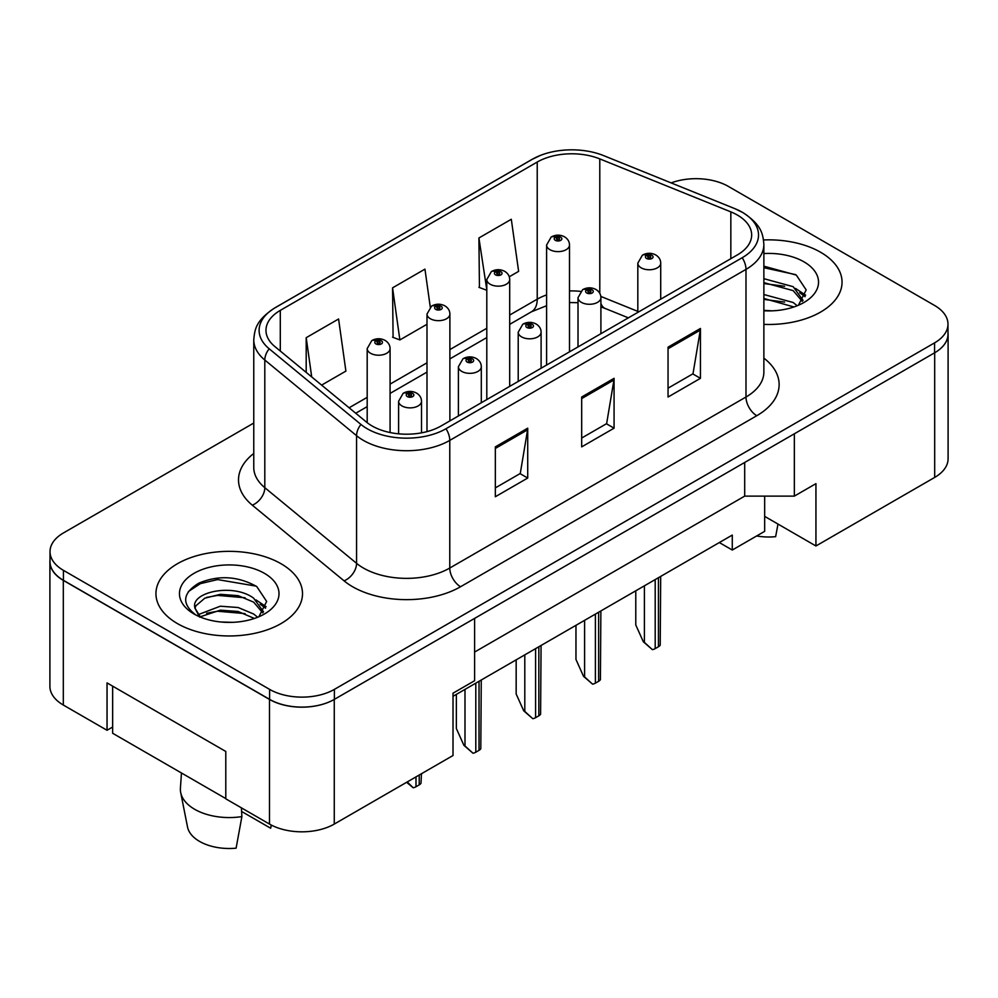 <?xml version="1.0" encoding="UTF-8"?>
<svg xmlns="http://www.w3.org/2000/svg" width="998" height="998" viewBox="0 0 998 998"><rect width="100%" height="100%" fill="white"/><g stroke="black" fill="none" stroke-linecap="round" stroke-linejoin="round"><path stroke-width="1.5" d="M764.668 496.118L764.668 516.378L815.94 545.981L934.689 477.418A45.796 26.447 0 0 0 948.1 458.731L948.1 334.081A45.796 26.447 0 0 0 947.988 332.259M49.9 561.687L49.9 686.337A45.796 26.447 0 0 0 63.311 705.037L107.035 730.274L107.035 682.906L225.785 751.457L225.785 798.824L269.497 824.074A45.796 26.447 0 0 0 334.268 824.074L453.017 755.511L453.017 693.186L474.599 680.723L474.599 618.398L334.268 699.423A45.796 26.447 0 0 1 269.497 699.423L63.311 580.387A45.796 26.447 0 0 1 49.9 561.687A45.796 26.447 0 0 1 50.012 559.866M107.035 730.274L112.649 727.031M453.017 696.305L732.283 535.078L732.283 550.035L719.321 542.55M474.599 652.056L744.695 496.118L744.695 462.461M744.695 496.118L794.346 496.118L794.346 433.793L934.689 352.768A45.796 26.447 0 0 0 948.1 334.081M794.346 496.118L815.94 483.656L815.94 545.981M764.668 516.378L764.668 531.335L732.283 550.035M820.581 252.244A73.278 42.303 0 0 0 763.545 239.957A73.278 42.303 0 0 1 820.581 252.244A73.278 42.303 0 0 1 842.05 282.16A73.278 42.303 0 0 0 820.581 252.244M281.049 563.745A73.278 42.303 0 0 0 201.197 554.564A73.278 42.303 0 0 0 155.95 593.66A73.278 42.303 0 0 0 177.419 623.575A73.278 42.303 0 0 0 257.272 632.744A73.278 42.303 0 0 0 302.506 593.66A73.278 42.303 0 0 0 281.049 563.745A73.278 42.303 0 0 0 201.197 554.564A73.278 42.303 0 0 0 155.95 593.66A73.278 42.303 0 0 0 177.419 623.575A73.278 42.303 0 0 0 257.272 632.744A73.278 42.303 0 0 0 302.506 593.66A73.278 42.303 0 0 0 281.049 563.745M737.347 215.032A48.852 28.206 180 0 1 751.656 234.979A48.852 28.206 180 0 1 737.347 254.927L441.141 425.934A48.852 28.206 180 0 1 366.578 422.179L274.812 346.518A48.852 28.206 180 0 1 265.979 330.338A48.852 28.206 180 0 1 280.288 310.39L537.223 162.05A48.852 28.206 180 0 1 599.786 158.894L730.835 211.875A48.852 28.206 180 0 1 737.347 215.032M742.213 212.225A55.726 32.173 0 0 0 734.765 208.619L603.728 155.651A55.726 32.173 0 0 0 603.104 155.401A55.726 32.173 0 0 0 540.417 155.401A55.726 32.173 0 0 0 532.358 159.256L275.436 307.584A55.726 32.173 0 0 0 269.186 348.789L360.952 424.449A55.726 32.173 0 0 0 445.994 428.741L742.213 257.721A55.726 32.173 0 0 0 742.213 212.225M253.766 423.052L63.423 532.957A45.796 26.447 0 0 0 50.012 551.644L50.012 561.625A45.796 26.447 0 0 0 63.423 580.325L269.61 699.361A45.796 26.447 0 0 0 334.38 699.361L934.577 352.83A45.796 26.447 0 0 0 947.988 334.143L947.988 324.163A45.796 26.447 0 0 0 934.577 305.463L728.39 186.426A45.796 26.447 0 0 0 671.167 182.908M495.332 446.879L495.332 496.742L527.717 478.042L527.717 428.179L495.332 446.879M495.332 487.897L520.27 473.489L527.58 429.839A12.213 7.048 -120 0 0 527.717 428.179M520.058 473.626L527.717 478.042M668.049 347.167L668.049 397.029L700.434 378.329L700.434 328.467L668.049 347.167M668.049 388.172L692.999 373.776L700.309 330.126A12.213 7.048 -120 0 0 700.434 328.467M692.774 373.901L700.434 378.329M581.684 397.017L581.684 446.879L614.069 428.179L614.069 378.329L581.684 397.017M581.684 438.035L606.634 423.639L613.945 379.976A12.213 7.048 -120 0 0 614.069 378.329M606.41 423.763L614.069 428.179M763.869 324.375A73.278 42.303 0 0 0 842.05 282.16A73.278 42.303 0 0 1 763.869 324.375M50.012 551.644A45.796 26.447 0 0 0 63.423 570.345L269.61 689.381A45.796 26.447 0 0 0 334.38 689.381L934.577 342.863A45.796 26.447 0 0 0 947.988 324.163M509.254 276.77L518.623 271.369L511.3 219.273L478.915 237.973L479.439 287.524M321.618 385.103L345.894 371.094L338.584 318.998L306.199 337.686L306.199 372.391M430.275 307.072L424.948 269.136L392.563 287.836L393.087 337.386M392.563 287.836L399.874 339.931L426.994 324.275M399.874 339.931L392.563 337.199M478.915 237.973L486.799 289.744M486.238 290.069L478.915 287.337M306.199 337.686L311.713 376.932M660.713 299.163L660.713 263.148A11.452 6.612 180 0 1 653.653 269.26A11.452 6.612 180 0 1 641.165 267.826A11.452 6.612 180 0 1 637.822 263.148L642.388 255.201A7.635 4.591 57.8 0 1 646.455 255.426A3.817 2.208 0 0 0 646.567 258.47A3.817 2.208 0 0 0 651.968 258.47A3.817 2.208 0 0 0 651.968 255.363A3.817 2.208 0 0 0 646.692 255.288L648.238 256.261A1.522 0.886 180 0 1 650.347 256.286A1.522 0.886 180 0 1 650.796 256.91A1.522 0.886 180 0 1 649.848 257.733A1.522 0.886 180 0 1 648.189 257.534A1.522 0.886 180 0 1 647.739 256.91A1.522 0.886 180 0 1 648.139 256.324L646.455 255.426M648.238 257.571L648.238 256.261M646.692 255.288A7.635 4.217 -117.9 0 0 643.124 254.777A7.635 4.217 -117.9 0 0 642.787 254.989M648.139 257.509L648.139 256.324M660.676 576.407L660.214 645.145A7.635 4.404 180 0 1 658.443 646.754L655.199 648.625A7.635 4.404 180 0 1 652.418 649.661L644.409 642.4L644.409 585.801M635.776 590.791L635.776 624.948L643.336 641.776L644.409 642.4M643.336 641.776L652.418 649.661M569.496 351.832L569.496 245.009A11.452 6.612 180 0 1 562.435 251.122A11.452 6.612 180 0 1 549.948 249.687A11.452 6.612 180 0 1 546.605 245.009L551.17 237.062A7.635 4.591 57.8 0 1 555.237 237.287A3.817 2.208 0 0 0 555.35 240.343A3.817 2.208 0 0 0 560.751 240.343A3.817 2.208 0 0 0 560.751 237.225A3.817 2.208 0 0 0 555.474 237.15L557.021 238.135A1.522 0.886 180 0 1 559.13 238.16A1.522 0.886 180 0 1 559.579 238.784A1.522 0.886 180 0 1 558.63 239.595A1.522 0.886 180 0 1 556.971 239.408L556.921 238.185L555.237 237.287M557.021 239.433L557.021 238.135M555.474 237.15A7.635 4.217 -117.9 0 0 551.906 236.638A7.635 4.217 -117.9 0 0 551.57 236.863M556.971 239.408A1.522 0.886 180 0 1 556.522 238.784A1.522 0.886 180 0 1 556.921 238.185M600.908 333.694L600.908 297.678A11.452 6.612 180 0 1 593.847 303.779A11.452 6.612 180 0 1 581.36 302.344A11.452 6.612 180 0 1 578.017 297.678L582.582 289.732A7.635 4.591 57.8 0 1 586.649 289.956A3.817 2.208 0 0 0 586.762 293A3.817 2.208 0 0 0 592.163 293A3.817 2.208 0 0 0 592.163 289.882A3.817 2.208 0 0 0 586.886 289.819L588.433 290.792A1.522 0.886 180 0 1 590.542 290.817A1.522 0.886 180 0 1 590.991 291.441A1.522 0.886 180 0 1 590.043 292.252A1.522 0.886 180 0 1 588.383 292.065A1.522 0.886 180 0 1 587.934 291.441A1.522 0.886 180 0 1 588.333 290.842L586.649 289.956M588.433 292.09L588.433 290.792M586.886 289.819A7.635 4.217 -117.9 0 0 583.319 289.308A7.635 4.217 -117.9 0 0 582.982 289.52M588.333 292.04L588.333 290.842M600.871 610.938L600.409 679.675A7.635 4.404 180 0 1 598.638 681.285L595.394 683.156A7.635 4.404 180 0 1 592.612 684.179L584.603 676.931L584.603 620.332M575.971 625.322L575.971 659.478L583.531 676.307L584.603 676.931M583.531 676.307L592.612 684.179M541.103 368.225L541.103 332.209A11.452 6.612 180 0 1 534.042 338.31A11.452 6.612 180 0 1 521.567 336.875A11.452 6.612 180 0 1 518.212 332.209L522.777 324.263A7.635 4.591 57.8 0 1 526.844 324.487A3.817 2.208 0 0 0 526.956 327.531A3.817 2.208 0 0 0 532.358 327.531A3.817 2.208 0 0 0 532.358 324.412A3.817 2.208 0 0 0 527.081 324.35L528.628 325.323A1.522 0.886 180 0 1 530.736 325.348A1.522 0.886 180 0 1 531.186 325.972A1.522 0.886 180 0 1 530.237 326.783A1.522 0.886 180 0 1 528.578 326.596A1.522 0.886 180 0 1 528.129 325.972A1.522 0.886 180 0 1 528.528 325.373L526.844 324.487M528.628 326.62L528.628 325.323M527.081 324.35A7.635 4.217 -117.9 0 0 523.513 323.826A7.635 4.217 -117.9 0 0 523.177 324.051M528.528 326.571L528.528 325.373M541.066 645.469L540.604 714.206A7.635 4.404 180 0 1 538.833 715.815L535.589 717.687A7.635 4.404 180 0 1 532.807 718.71L524.798 711.449L524.798 654.863M516.166 659.84L516.166 693.997L523.725 710.825L524.798 711.449M523.725 710.825L532.807 718.71M481.298 402.755L481.298 366.728A11.452 6.612 180 0 1 474.237 372.84A11.452 6.612 180 0 1 461.762 371.406A11.452 6.612 180 0 1 458.406 366.728L462.972 358.781A7.635 4.591 57.8 0 1 467.039 359.006A3.817 2.208 0 0 0 467.151 362.062A3.817 2.208 0 0 0 472.553 362.062A3.817 2.208 0 0 0 472.553 358.943A3.817 2.208 0 0 0 467.276 358.868L468.823 359.854A1.522 0.886 180 0 1 470.931 359.879A1.522 0.886 180 0 1 471.38 360.503A1.522 0.886 180 0 1 470.432 361.313A1.522 0.886 180 0 1 468.773 361.126A1.522 0.886 180 0 1 468.324 360.503A1.522 0.886 180 0 1 468.723 359.904L467.039 359.006M468.823 361.151L468.823 359.854M467.276 358.868A7.635 4.217 -117.9 0 0 463.708 358.357A7.635 4.217 -117.9 0 0 463.371 358.581M468.723 361.089L468.723 359.904M481.261 680L480.799 748.737A7.635 4.404 180 0 1 479.028 750.346L475.796 752.218A7.635 4.404 180 0 1 473.002 753.24L464.993 745.98L464.993 689.393M456.36 694.371L456.36 728.528L463.92 745.356L464.993 745.98M463.92 745.356L473.002 753.24M421.505 432.858L421.505 401.258A11.452 6.612 180 0 1 414.432 407.371A11.452 6.612 180 0 1 401.957 405.936A11.452 6.612 180 0 1 398.601 401.258L403.167 393.312A7.635 4.591 57.8 0 1 407.234 393.536A3.817 2.208 0 0 0 407.346 396.58A3.817 2.208 0 0 0 412.748 396.58A3.817 2.208 0 0 0 412.748 393.474A3.817 2.208 0 0 0 407.471 393.399L409.018 394.372A1.522 0.886 180 0 1 411.126 394.397A1.522 0.886 180 0 1 411.575 395.021A1.522 0.886 180 0 1 410.64 395.844A1.522 0.886 180 0 1 408.968 395.645A1.522 0.886 180 0 1 408.519 395.021A1.522 0.886 180 0 1 408.918 394.435L407.234 393.536M409.018 395.682L409.018 394.372M407.471 393.399A7.635 4.217 -117.9 0 0 403.903 392.888A7.635 4.217 -117.9 0 0 403.566 393.1M408.918 395.62L408.918 394.435M421.455 773.724L421.006 783.255A7.635 4.404 180 0 1 419.222 784.865L415.991 786.736A7.635 4.404 180 0 1 413.197 787.771L407.246 781.945M406.623 782.295L413.197 787.771M763.869 310.341L772.065 310.84M763.869 294.51L793.173 302.506L797.202 305.75M763.869 298.477L793.897 306.96M763.869 278.679L793.173 286.675L803.078 300.373M763.869 282.646L793.173 290.63L802.305 301.396M763.869 310.765A49.775 28.742 0 0 0 803.964 302.481A49.775 28.742 0 0 0 803.964 261.838A49.775 28.742 0 0 0 763.869 253.554M798.4 305.251L806.184 289.944L796.317 275.086L763.869 266.179M763.869 267.714L795.643 274.625M763.869 283.544L784.628 286.264M799.672 292.688L805.112 296.68M763.869 299.375L784.628 302.095M795.531 288.422L805.623 295.171M756.634 535.963A41.978 24.239 0 0 0 775.633 536.674L777.991 524.075M181.461 772.988L180.413 788.245A48.852 28.206 0 0 0 180.7 792.562L187.524 827.018A41.978 24.239 0 0 0 199.55 841.401A41.978 24.239 0 0 0 236.102 848.175L241.878 816.601L241.404 807.856M180.7 792.562A48.852 28.206 0 0 0 194.685 809.303A48.852 28.206 0 0 0 241.878 816.601M220.895 621.991L232.534 622.328M198.078 614.681L220.296 606.21L238.16 607.52L253.642 614.007L257.671 617.238M200.124 616.814L220.296 610.165L238.16 611.487L254.365 618.461M194.722 606.322L194.859 607.919L200.423 617.088M194.772 607.295C191.229 591.989 233.245 582.932 253.642 598.176L263.547 611.874M194.934 608.356L195.895 605.786L204.827 598.176L220.296 594.334L238.16 595.656L253.642 602.131L262.773 612.897M258.869 616.752L266.653 601.445L256.785 586.575C237.886 576.046 218.525 574.923 198.714 583.206C182.447 593.236 181.424 603.778 195.633 614.843L195.808 614.955M264.433 573.339A49.775 28.742 0 0 0 194.036 573.339A49.775 28.742 0 0 0 194.036 613.982A49.775 28.742 0 0 0 264.433 613.982A49.775 28.742 0 0 0 264.433 573.339M241.603 811.461L270.645 828.228A41.978 24.239 0 0 0 270.945 827.018L271.331 825.072M271.256 825.034L270.645 828.228M199.612 617.113L194.859 607.919M188.373 591.552L200.386 583.643L217.589 579.576L256.112 586.125M206.611 597.403L217.589 595.407L245.084 597.765M260.141 604.189L265.568 608.181M206.611 613.234L217.589 611.238L245.084 613.595M255.999 599.923L266.092 606.672M225.785 798.575L112.649 733.268L112.649 686.15M509.691 386.363L509.691 279.54A11.452 6.612 180 0 1 502.63 285.653A11.452 6.612 180 0 1 490.143 284.218A11.452 6.612 180 0 1 486.799 279.54L491.365 271.593A7.635 4.591 57.8 0 1 495.432 271.818A3.817 2.208 0 0 0 495.544 274.862A3.817 2.208 0 0 0 500.946 274.862A3.817 2.208 0 0 0 500.946 271.743A3.817 2.208 0 0 0 495.669 271.681L497.216 272.654A1.522 0.886 180 0 1 499.324 272.679A1.522 0.886 180 0 1 499.773 273.302A1.522 0.886 180 0 1 498.825 274.126A1.522 0.886 180 0 1 497.166 273.926L497.216 272.654M495.669 271.681A7.635 4.217 -117.9 0 0 492.101 271.169A7.635 4.217 -117.9 0 0 491.764 271.381M497.116 273.901L497.116 272.716L495.432 271.818M497.166 273.926A1.522 0.886 180 0 1 496.717 273.302A1.522 0.886 180 0 1 497.116 272.716M449.886 420.882L449.886 314.071A11.452 6.612 180 0 1 442.825 320.171A11.452 6.612 180 0 1 430.35 318.736A11.452 6.612 180 0 1 426.994 314.071L431.56 306.124A7.635 4.591 57.8 0 1 435.627 306.349A3.817 2.208 0 0 0 435.739 309.392A3.817 2.208 0 0 0 441.141 309.392A3.817 2.208 0 0 0 441.141 306.274A3.817 2.208 0 0 0 435.864 306.211L437.411 307.184A1.522 0.886 180 0 1 439.519 307.209A1.522 0.886 180 0 1 439.968 307.833A1.522 0.886 180 0 1 439.02 308.644A1.522 0.886 180 0 1 437.361 308.457A1.522 0.886 180 0 1 436.912 307.833A1.522 0.886 180 0 1 437.311 307.234L435.627 306.349M437.411 308.482L437.411 307.184M435.864 306.211A7.635 4.217 -117.9 0 0 432.296 305.7A7.635 4.217 -117.9 0 0 431.959 305.912M437.311 308.432L437.311 307.234M390.081 432.546L390.081 348.589A11.452 6.612 180 0 1 383.02 354.702A11.452 6.612 180 0 1 370.545 353.267A11.452 6.612 180 0 1 367.189 348.589L371.755 340.642A7.635 4.591 57.8 0 1 375.822 340.879A3.817 2.208 0 0 0 375.934 343.923A3.817 2.208 0 0 0 381.336 343.923A3.817 2.208 0 0 0 381.336 340.805A3.817 2.208 0 0 0 376.059 340.742L377.606 341.715A1.522 0.886 180 0 1 379.714 341.74A1.522 0.886 180 0 1 380.163 342.364A1.522 0.886 180 0 1 379.215 343.175A1.522 0.886 180 0 1 377.556 342.988A1.522 0.886 180 0 1 377.107 342.364A1.522 0.886 180 0 1 377.506 341.765L375.822 340.879M377.606 343.013L377.606 341.715M376.059 340.742A7.635 4.217 -117.9 0 0 372.491 340.218A7.635 4.217 -117.9 0 0 372.154 340.443M377.506 342.963L377.506 341.765M269.497 824.074L269.497 699.423M334.268 824.074L334.268 699.423M63.311 705.037L63.311 580.387M934.689 477.418L934.689 352.768M763.869 358.12A76.335 44.074 180 0 1 756.783 415.717L460.565 586.737A15.269 8.82 60 0 1 449.774 568.037L745.993 397.017A61.065 35.254 0 0 0 763.869 372.092L763.869 244.448A61.065 35.254 180 0 1 745.993 269.385A15.269 8.82 -120 0 0 742.213 257.721M460.565 586.737A76.335 44.074 180 0 1 352.618 586.737A76.335 44.074 180 0 1 344.073 580.848L252.307 505.188A76.335 44.074 180 0 1 253.766 453.479M363.409 568.037A61.065 35.254 0 0 0 449.774 568.037L449.774 440.392A61.065 35.254 180 0 1 356.573 435.689L264.807 360.029A61.065 35.254 180 0 1 253.766 339.807L253.766 467.451A61.065 35.254 0 0 0 264.807 487.673L356.573 563.334A61.065 35.254 0 0 0 363.409 568.037M763.869 244.448C762.971 233.869 761.574 224.899 742.824 212.537L734.802 208.632A15.269 7.148 112 0 0 734.765 208.619L603.753 155.663A15.269 7.148 112 0 0 603.728 155.651M540.417 155.401L531.747 159.555A15.269 8.82 60 0 1 532.358 159.256M275.436 307.584A15.269 8.82 -120 0 0 274.812 307.895C255.7 320.608 254.764 329.315 253.766 339.807M269.186 348.789A15.269 10.205 129.5 0 0 264.807 360.029L264.807 487.673A15.269 10.205 -50.5 0 1 252.307 505.188M603.778 155.676A15.269 7.148 112 0 0 603.753 155.663L603.104 155.401L603.753 155.663M360.952 424.449A15.269 10.205 129.5 0 0 356.573 435.689L356.573 563.334A15.269 10.205 -50.5 0 1 344.073 580.848M445.994 428.741A15.269 8.82 60 0 1 449.774 440.392L745.993 269.385L745.993 397.017A15.269 8.82 60 0 0 756.783 415.717M334.38 689.381L334.38 699.361M269.61 689.381L269.61 699.361M934.577 342.863L934.577 352.83M63.423 570.345L63.423 580.325M280.288 310.39L280.288 351.022M730.835 211.875L730.835 258.682M599.786 158.894L599.786 293.325M637.822 311.388L600.821 296.431M580.574 291.379A48.852 28.206 0 0 0 569.496 290.942M546.605 294.934A48.852 28.206 0 0 0 537.223 299.175L509.691 315.056M537.223 162.05L537.223 299.175A27.482 15.868 60 0 1 531.522 311.75L509.691 324.35M486.799 328.28L449.886 349.587M426.994 362.81L390.081 384.118M367.189 397.341L349.113 407.77M628.366 317.838L605.25 308.494A27.482 12.874 -68 0 1 600.908 303.417M581.684 398.601L613.945 379.976M668.049 348.739L700.309 330.126M495.332 448.464L527.58 429.839M658.443 646.754L658.443 577.705M655.199 648.625L655.199 579.576M598.638 681.285L598.638 612.236M595.394 683.156L595.394 614.094M538.833 715.815L538.833 646.754M535.589 717.687L535.589 648.625M479.028 750.346L479.028 681.285M475.796 752.218L475.796 683.156M419.222 784.865L419.222 775.022M415.991 786.736L415.991 776.893M531.747 159.555L274.812 307.895M605.25 308.494L600.908 306.91M578.017 302.706L569.496 302.544M546.605 305.725L531.522 311.75M486.799 337.574L449.886 358.881M426.994 372.104L390.081 393.412M367.189 406.635L355.737 413.234M660.713 263.148C660.664 259.754 659.017 257.022 655.786 254.977C651.582 252.806 647.365 252.744 643.124 254.777M637.822 312.386L637.822 263.148M569.496 245.009C569.446 241.616 567.8 238.884 564.569 236.838C560.365 234.667 556.148 234.605 551.906 236.638M546.605 365.056L546.605 245.009M600.908 297.678C600.858 294.273 599.212 291.553 595.981 289.507C591.777 287.337 587.56 287.274 583.319 289.308M578.017 346.917L578.017 297.678M541.103 332.209C541.053 328.804 539.407 326.084 536.176 324.038C531.971 321.867 527.755 321.793 523.513 323.826M518.212 381.448L518.212 332.209M481.298 366.728C481.248 363.334 479.601 360.615 476.37 358.556C472.166 356.386 467.95 356.323 463.708 358.357M458.406 415.966L458.406 366.728M421.505 401.258C421.443 397.865 419.796 395.133 416.565 393.087C412.361 390.917 408.145 390.854 403.903 392.888M398.601 433.818L398.601 401.258M509.691 279.54C509.641 276.147 507.994 273.415 504.763 271.369C500.559 269.198 496.343 269.136 492.101 271.169M486.799 399.574L486.799 279.54M449.886 314.071C449.836 310.665 448.189 307.945 444.958 305.899C440.754 303.729 436.538 303.654 432.296 305.7M426.994 431.623L426.994 314.071M390.081 348.589C390.031 345.196 388.384 342.476 385.153 340.43C380.949 338.26 376.733 338.185 372.491 340.218M367.189 422.665L367.189 348.589"/></g></svg>
